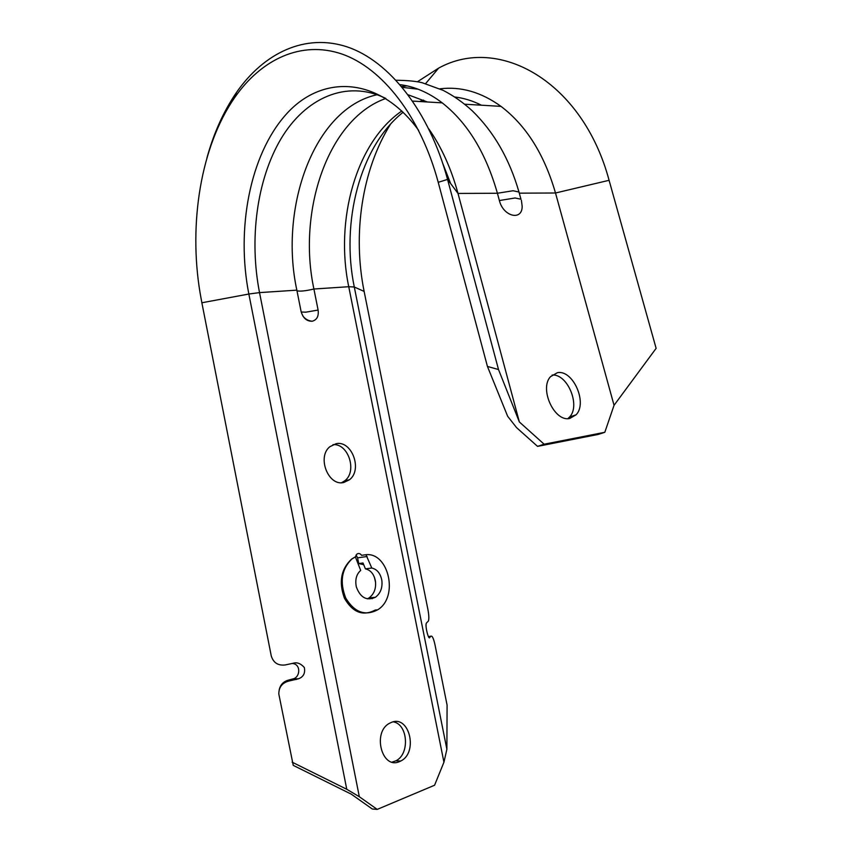<?xml version="1.0" encoding="UTF-8"?>
<svg xmlns="http://www.w3.org/2000/svg" width="852" height="852" viewBox="0 0 852 852"><rect width="100%" height="100%" fill="white"/><g stroke="black" fill="none" stroke-linecap="round" stroke-linejoin="round"><path stroke-width="1.28" d="M346.764 789.282L248.848 294.025L201.86 302.769L271.245 655.848C273.332 662.718 277.965 665.763 285.143 664.965L293.088 663.271C296.965 662.025 300.713 663.452 304.345 667.531C305.399 673.101 303.493 676.829 298.637 678.746L288.327 681.185C281.98 683.112 278.806 687.383 278.817 694.007L293.248 765.362L351.28 794.16L372.292 809.006L377.212 809.4L359.32 796.726L346.764 789.282L292.14 762.167M279.19 689.864C280.329 684.72 283.45 681.462 288.53 680.098L292.79 678.948C300.287 677.649 301.374 663.921 292.151 663.463M446.885 749.27L443.935 762.221L348.745 286.709L354.294 287.007L446.885 749.27L447.087 705.115L435.021 644.943C433.647 638.712 432.337 635.773 431.091 636.135L429.813 637.275C428.833 641.311 424.552 624.867 426.532 622.908L428.396 621.055C429.12 618.978 428.961 615.112 427.906 609.446L364.134 291.416C352.558 234.353 361.77 170.006 390.535 124.158M371.791 568.028C377.095 569.264 380.45 573.385 381.845 580.404C382.665 587.72 380.535 593.333 375.444 597.252C366.722 601.161 360.343 597.699 356.328 586.879C354.933 579.743 356.392 574.259 360.694 570.425L355.369 556.857L356.913 554.088C358.639 553.033 360.204 553.449 361.578 555.323L365.966 554.705L371.791 568.028L365.401 568.859L363.027 562.991L358.735 563.566L363.719 564.684M374.358 577.081L375.594 582.459M372.984 597.508L372.271 598.711M365.401 568.859C370.705 570.084 374.049 574.184 375.444 581.16C376.254 588.434 374.124 594.025 369.044 597.923L367.308 598.86M358.735 563.566L357.595 557.847L356.051 555.035M400.11 84.667C414.604 86.499 428.641 92.57 442.22 102.868C467.46 122.688 485.853 152.817 497.408 193.255L499.378 200.54C503.244 216.685 522.34 221.222 522.159 206.28L521.403 200.316M377.148 94.721C314.143 108.257 278.87 207.419 296.847 290.149L301.075 311.427C303.014 318.084 306.709 321.353 312.183 321.247C316.912 319.937 318.882 316.209 318.105 310.064L313.909 289.02C297.22 211.36 327.818 118.801 385.849 98.459M408.236 94.828L427.363 101.984M401.697 86.531L407.118 85.892M544.13 444.212L604.813 432.294L598.232 434.424L537.548 446.373L516.525 427.587L507.643 416.255L487.44 366.445L498.516 369.544L519.358 421.964L544.13 444.212L537.548 446.373M604.813 432.294L614.047 405.307L656.125 348.34L609.084 180.304C582.64 81.334 498.708 34.847 438.642 68.117L417.48 81.728M443.935 762.221L434.573 785.235L377.212 809.4M557.389 372.697L550.53 376.648C538.954 388.778 554.567 422.454 569.839 418.428L576.101 414.786C587.805 402.943 572.949 369.417 557.389 372.697M343.825 482.477C328.361 486.598 316.71 456.96 329.862 446.714L336.103 443.7C351.855 440.111 362.814 469.878 349.458 479.772L343.825 482.477M399.407 761.635C381.771 769.782 372.09 731.964 389.598 723.241L391.579 722.326C409.471 714.785 418.417 752.731 400.706 761.038L399.407 761.635M392.144 762.114L395.786 760.847C410.046 754.318 408.012 724.147 393.262 721.836M355.369 556.857L351.599 559.082C340.96 569.115 338.585 582.182 344.464 598.285C352.771 612.545 363.016 616.465 375.21 610.064M439.866 88.832C460.772 86.233 481.146 92.08 500.997 106.372C526.099 125.425 544.268 154.297 555.504 192.999L614.047 405.307M201.86 302.769L200.028 292.566C188.569 223.405 200.689 146.48 234.705 97.543C261.372 59.171 301.299 40.225 341.876 54.017C382.292 67.968 420.6 116.639 438.226 182.317L487.44 366.445M206.866 158.184C213.682 133.274 223.543 111.378 236.451 92.506C263.982 52.813 305.293 32.951 347.414 46.966C389.375 61.152 429.259 111.399 447.556 179.421L498.516 369.544M428.844 128.95C441.517 147.108 451.23 168.611 458.003 193.436L519.358 421.964M567.901 418.598L569.551 417.033C580.83 405.658 567.507 373.538 552.117 375.061M355.465 556.846L351.833 559.05C341.556 569.083 339.543 582.108 345.784 598.136C354.517 612.407 365.135 616.305 377.649 609.83C399.055 597.028 388.597 552.16 365.966 554.705M341.62 482.701L344.804 480.752C357.51 471.369 348.276 443.093 332.972 444.669M288.53 680.098L288.327 681.185M431.091 636.135L428.481 636.614M367.074 556.505L357.595 557.847M499.378 200.54L515.087 197.983L520.945 199.219L518.985 192.041L519.454 193.159L555.504 192.999L609.084 180.304M301.203 312.013L305.804 312.173L318.105 310.064M296.975 290.788C299.936 291.554 305.58 290.958 313.909 289.02L348.745 286.709C334.804 220.295 355.88 142.401 401.825 110.994M438.226 182.317L447.556 179.421L458.003 193.436L497.408 193.255L513.106 190.741L518.985 192.041C509.421 158.898 493.83 131.815 472.221 110.781C462.987 102.346 453.243 95.52 442.987 90.301L422.272 82.761C416.351 81.249 407.65 80.407 396.148 80.248M418.651 130.388C379.119 75.817 321.555 74.028 285.771 114.743C249.689 155.415 236.068 229.199 248.848 294.025L259.53 292.609L359.32 796.726M450.644 183.563L442.976 163.978M385.679 98.353C346.327 79.183 305.197 98.086 280.915 138.94C256.644 180.091 249.125 239.476 259.53 292.609L296.847 290.149M403.113 112.24C359.757 146.682 340.779 222.244 354.294 287.007L364.134 291.416M419.61 101.516L423.572 100.11M454.755 97C463.776 98.055 472.668 100.792 481.433 105.211M290.447 679.694L296.283 679.481M429.142 637.317L429.813 637.275M302.801 315.89C305.091 319.042 308.222 320.831 312.183 321.247M418.076 89.194L402.357 87.341M292.79 678.948L298.637 678.746M425.595 83.634L438.642 68.117M234.705 97.543L236.451 92.506M412.709 101.1L442.22 102.868M464.681 104.21L500.997 106.372M375.21 610.053L377.649 609.83M375.444 597.252L369.044 597.923M395.786 760.847L400.706 761.038M344.804 480.752L349.458 479.772M569.551 417.033L576.101 414.786"/></g></svg>
